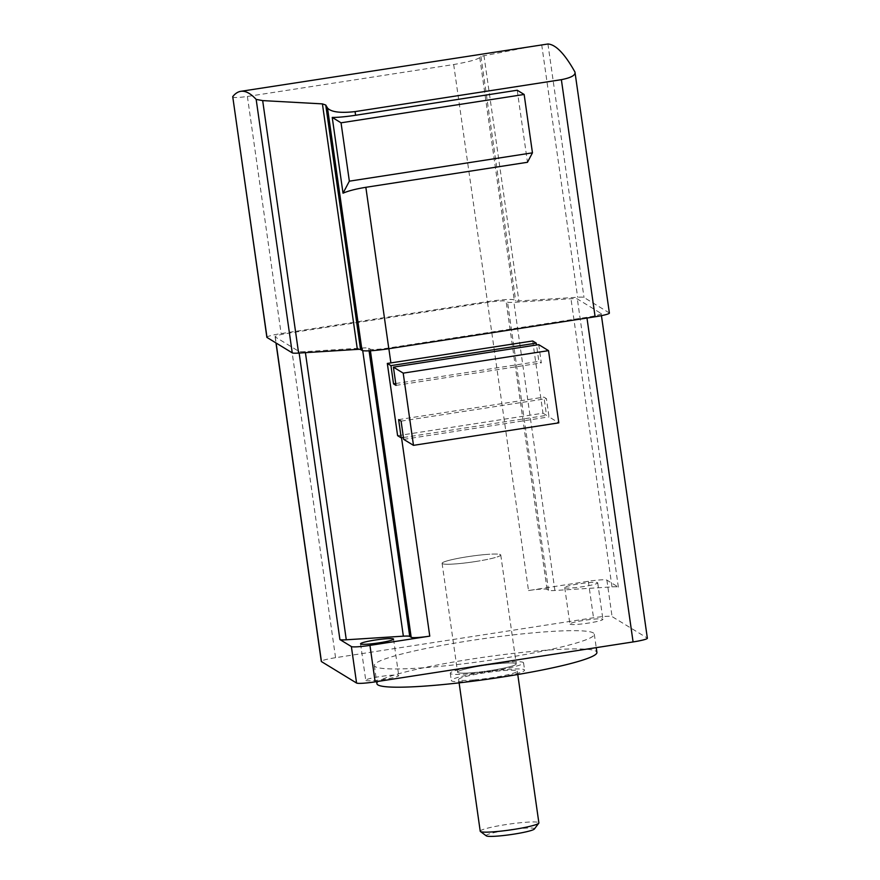 <?xml version="1.0" encoding="UTF-8"?>
<svg xmlns="http://www.w3.org/2000/svg" width="880" height="880" viewBox="0 0 880 880"><rect width="100%" height="100%" fill="white"/><g stroke="black" fill="none" stroke-linecap="round" stroke-linejoin="round"><path stroke-width="0.66" stroke-dasharray="4.4 3.3" d="M517.22 90.233L527.472 162.283M609.389 313.06A16.665 1.672 -8.1 0 0 609.235 312.884L584.001 297.473A16.665 1.672 171.9 0 0 577.643 297.253L518.892 300.949A8.327 0.836 -8.1 0 1 515.713 300.839L514.239 299.948A24.046 2.409 171.9 0 0 487.432 301.631L281.127 333.575A16.665 1.672 -8.1 0 0 266.86 337.282M601.007 313.401A16.665 1.672 171.9 0 1 601.15 313.588A16.665 1.672 171.9 0 1 586.883 317.295L388.762 347.963A16.665 1.672 171.9 0 1 370.183 349.129L368.709 348.238A16.665 1.672 -8.1 0 0 362.351 348.018L305.261 351.615A16.665 1.672 171.9 0 1 298.903 351.395L275.242 336.941A16.665 1.672 171.9 0 1 275.099 336.754A16.665 1.672 171.9 0 1 289.366 333.047L487.487 302.379A16.665 1.672 171.9 0 1 506.066 301.213L507.54 302.115A16.665 1.672 -8.1 0 0 513.898 302.335L570.977 298.727A16.665 1.672 171.9 0 1 577.346 298.947L601.007 313.401L647.207 638.044L612.084 616.594A16.665 1.672 -8.1 0 0 593.516 617.76L335.566 657.69A16.665 1.672 -8.1 0 0 321.299 661.397M232.727 96.624C232.584 97.856 237.468 97.812 247.39 96.47L453.684 64.537C468.27 61.963 476.949 59.653 479.743 57.585A662.332 79.574 81.2 0 1 480.92 56.386L536.107 45.606M528.506 590.546A16.665 1.672 -8.1 0 1 547.074 589.38L548.548 590.271A16.665 1.672 171.9 0 0 554.906 590.491L611.996 586.894A16.665 1.672 -8.1 0 1 618.354 587.114L606.892 580.118A16.665 1.672 -8.1 0 0 588.324 581.284L528.506 590.546L487.487 302.379M397.606 435.655A16.665 1.672 -8.1 0 0 401.159 435.138L542.982 413.193L532.697 340.967M564.872 587.752A16.665 1.672 -8.1 0 0 582.45 586.729A16.665 1.672 -8.1 0 0 597.718 582.868A16.665 1.672 -8.1 0 0 597.564 582.692A16.665 1.672 -8.1 0 0 579.986 583.704A16.665 1.672 -8.1 0 0 564.718 587.565A16.665 1.672 -8.1 0 0 564.872 587.752M499.169 658.878A111.089 11.143 171.9 0 1 374.341 665.467A111.089 11.143 171.9 0 1 469.491 640.75A111.089 11.143 171.9 0 1 594.308 634.161A111.089 11.143 171.9 0 1 499.169 658.878M365.893 680.46A16.665 1.672 -8.1 0 0 383.482 679.448A16.665 1.672 -8.1 0 0 398.739 675.587A16.665 1.672 -8.1 0 0 398.596 675.4A16.665 1.672 -8.1 0 0 381.007 676.423A16.665 1.672 -8.1 0 0 365.75 680.284A16.665 1.672 -8.1 0 0 365.893 680.46M570.064 624.228A16.665 1.672 -8.1 0 0 587.642 623.205A16.665 1.672 -8.1 0 0 602.91 619.344A16.665 1.672 -8.1 0 0 602.756 619.168A16.665 1.672 -8.1 0 0 585.178 620.18A16.665 1.672 -8.1 0 0 569.91 624.041A16.665 1.672 -8.1 0 0 570.064 624.228M542.982 413.193L546.535 415.36L543.939 397.122L546.414 398.64L549.01 416.878L558.8 422.851M538.736 344.652L541.332 362.89L538.857 361.372L536.525 344.993M403.425 437.514L546.535 415.36M376.937 683.705A111.089 11.143 171.9 0 1 472.087 658.988A111.089 11.143 171.9 0 1 596.904 652.399M398.618 419.617L543.939 397.122M401.093 421.135L546.414 398.64M395.747 383.526L538.857 361.372M396.011 385.385L541.332 362.89M403.689 439.373L549.01 416.878M490.875 670.472A29.623 2.97 171.9 0 1 457.589 672.221A29.623 2.97 171.9 0 1 482.966 665.632A29.623 2.97 171.9 0 1 516.252 663.883A29.623 2.97 171.9 0 1 490.875 670.472M475.376 561.561A29.623 2.97 171.9 0 1 442.09 563.321A29.623 2.97 171.9 0 1 467.467 556.732A29.623 2.97 171.9 0 1 500.753 554.972A29.623 2.97 171.9 0 1 475.376 561.561M486.288 835.857A24.398 2.453 171.9 0 1 496.793 832.051A24.398 2.453 171.9 0 1 521.884 828.399A24.398 2.453 171.9 0 1 534.358 829.026M480.227 831.226A29.623 2.97 171.9 0 1 523.633 822.437A29.623 2.97 171.9 0 1 538.879 822.877M473.88 679.943A29.623 2.97 171.9 0 1 458.634 679.503A29.623 2.97 171.9 0 1 502.04 670.714A29.623 2.97 171.9 0 1 517.286 671.154A29.623 2.97 171.9 0 1 473.88 679.943M470.36 681.098A37.015 3.718 171.9 0 1 451.319 680.548A37.015 3.718 171.9 0 1 505.549 669.559A37.015 3.718 171.9 0 1 524.601 670.109A37.015 3.718 171.9 0 1 470.36 681.098M504.515 662.288A37.015 3.718 171.9 0 1 523.567 662.838A37.015 3.718 171.9 0 1 469.326 673.816A37.015 3.718 171.9 0 1 450.274 673.266A37.015 3.718 171.9 0 1 504.515 662.288M472.835 672.672A29.623 2.97 171.9 0 1 457.589 672.221A29.623 2.97 171.9 0 1 501.006 663.432A29.623 2.97 171.9 0 1 516.252 663.883A29.623 2.97 171.9 0 1 472.835 672.672M485.507 554.532A29.623 2.97 171.9 0 1 500.753 554.972A29.623 2.97 171.9 0 1 457.336 563.761A29.623 2.97 171.9 0 1 442.09 563.321A29.623 2.97 171.9 0 1 485.507 554.532M574.959 72.039L609.235 312.884M547.932 44L584.001 297.473M606.892 580.118L612.084 616.594M618.354 587.114L577.346 298.947M299.145 353.056L298.903 351.395M275.242 336.941L276.111 343.013M369.083 350.823L368.709 348.238M370.414 350.757L370.183 349.129M289.366 333.047L335.566 657.69M548.548 590.271L507.54 302.115M547.074 589.38L506.066 301.213M554.906 590.491L513.898 302.335M611.996 586.894L570.977 298.727M480.92 56.386L515.713 300.839M483.945 55.451L518.892 300.949M479.743 57.585L514.239 299.948M453.684 64.537L487.432 301.631M247.39 96.47L281.127 333.575M588.324 581.284L593.516 617.76M401.544 437.811L401.159 435.138M586.883 317.295L586.982 318.032M388.861 348.7L388.762 347.963M362.725 350.647L362.351 348.018M305.415 352.66L305.261 351.615M541.706 44.759L577.643 297.253M275.099 336.754L275.968 342.936M601.15 313.588L601.447 315.656M597.718 582.868L602.91 619.344M564.718 587.565L569.91 624.041M393.547 639.111L398.739 675.587M374.341 665.467L376.64 681.626M594.308 634.161L596.233 647.636M360.558 643.808L365.75 680.284M442.09 563.321L457.589 672.221L442.09 563.321M500.753 554.972L516.252 663.883L500.753 554.972M458.634 679.503L459.107 682.858M517.286 671.154L517.77 674.509M523.567 662.838L524.601 670.109M450.274 673.266L451.319 680.548"/><path stroke-width="1.32" d="M341.044 122.815L332.233 117.425L343.024 193.193L349.349 181.17L341.044 122.815L524.15 94.468L517.22 90.233L355.597 115.258A24.046 2.409 -8.1 0 1 332.233 117.425M349.349 181.17L532.455 152.834L524.15 94.468M343.024 193.193C348.359 190.872 355.971 188.914 365.849 187.308L527.472 162.283L532.455 152.834M232.727 96.624L267.003 337.458A16.665 1.672 -8.1 0 1 266.86 337.282L232.727 96.624A662.332 79.574 81.2 0 1 240.746 91.333A662.332 79.574 81.2 0 1 249.216 93.456A662.332 79.574 81.2 0 1 256.168 99.407L262.669 100.606L322.421 103.884L325.743 105.039A662.332 79.574 81.2 0 1 327.514 108.042C331.155 112.068 340.34 113.256 355.069 111.606L355.597 115.258M365.849 187.308L388.817 348.711A24.046 2.409 171.9 0 1 362.01 350.394L360.536 349.503A8.327 0.836 -8.1 0 0 357.357 349.393L298.606 353.089A16.665 1.672 171.9 0 1 292.248 352.869L267.003 337.458M388.817 348.711L595.111 316.778A16.665 1.672 -8.1 0 0 609.389 313.06L574.959 72.039C575.74 75.185 571.208 77.726 561.374 79.673L355.069 111.606M240.746 91.333L547.932 44A662.332 79.574 81.2 0 1 554.356 46.222A662.332 79.574 81.2 0 1 574.959 72.039M275.968 342.936L321.299 661.397A16.665 1.672 -8.1 0 0 321.442 661.584L356.565 683.034A16.665 1.672 -8.1 0 0 375.144 681.857L633.083 641.938A16.665 1.672 -8.1 0 0 647.361 638.231L601.447 315.656M429.77 636.13A16.665 1.672 -8.1 0 1 411.191 637.296L409.728 636.394A16.665 1.672 171.9 0 0 403.359 636.174L346.28 639.782A16.665 1.672 -8.1 0 1 339.911 639.562L351.373 646.558A16.665 1.672 -8.1 0 0 369.952 645.381L429.77 636.13L401.544 437.811M536.525 344.993L536.261 343.134L532.697 340.967L390.885 362.912A16.665 1.672 171.9 0 1 387.321 363.429L397.606 435.655L401.214 437.855L403.425 437.514M360.701 643.984A16.665 1.672 -8.1 0 0 378.29 642.961A16.665 1.672 -8.1 0 0 393.547 639.111A16.665 1.672 -8.1 0 0 393.404 638.924A16.665 1.672 -8.1 0 0 375.815 639.947A16.665 1.672 -8.1 0 0 360.558 643.808A16.665 1.672 -8.1 0 0 360.701 643.984M401.214 437.855L398.618 419.617L401.093 421.135L403.689 439.373L413.479 445.346L558.8 422.851L548.526 350.636L538.736 344.652L393.415 367.147L396.011 385.385L393.536 383.867L390.94 365.629L387.321 363.429M390.94 365.629L536.261 343.134M413.479 445.346L403.205 373.131L393.415 367.147M596.233 647.636L596.904 652.399A111.089 11.143 171.9 0 1 501.765 677.116A111.089 11.143 171.9 0 1 376.937 683.705L376.64 681.626M403.205 373.131L548.526 350.636M393.536 383.867L395.747 383.526M517.77 674.509L538.879 822.877A29.623 2.97 171.9 0 1 538.769 823.196L534.358 829.026A24.398 2.453 171.9 0 1 498.685 836A24.398 2.453 171.9 0 1 486.288 835.857L480.414 831.501A29.623 2.97 171.9 0 1 480.227 831.226L459.107 682.858M538.769 823.196A29.623 2.97 171.9 0 1 495.473 831.666A29.623 2.97 171.9 0 1 480.414 831.501M327.514 108.042L362.01 350.394M561.374 79.673L595.111 316.778M325.743 105.039L360.536 349.503M322.421 103.884L357.357 349.393M256.168 99.407L292.248 352.869M262.669 100.606L298.606 353.089M351.373 646.558L356.565 683.034M339.911 639.562L299.145 353.056M276.111 343.013L321.442 661.584M409.728 636.394L369.083 350.823M411.191 637.296L370.414 350.757M369.952 645.381L375.144 681.857M586.982 318.032L633.083 641.938M390.885 362.912L388.861 348.7M403.359 636.174L362.725 350.647M346.28 639.782L305.415 352.66"/></g></svg>
